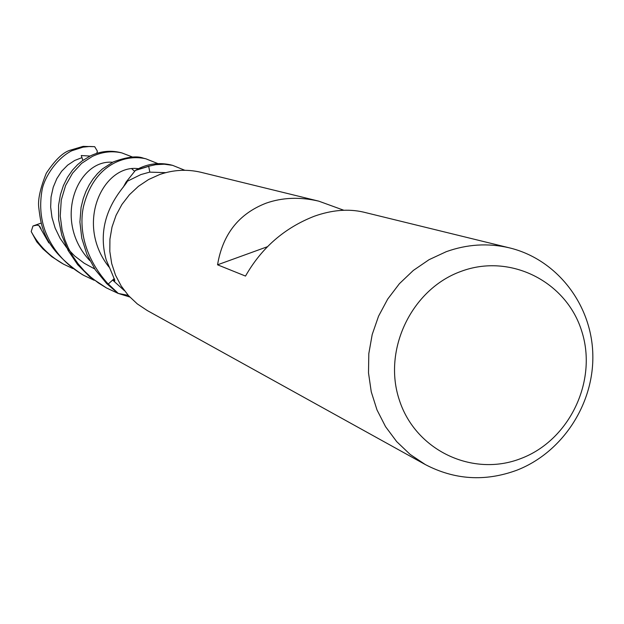 <?xml version="1.0" encoding="UTF-8"?>
<svg xmlns="http://www.w3.org/2000/svg" width="624" height="624" viewBox="0 0 624 624"><rect width="100%" height="100%" fill="white"/><g stroke="black" fill="none" stroke-linecap="round" stroke-linejoin="round"><path stroke-width="0.94" d="M172.567 165.337L170.009 164.713C158.769 162.419 148.216 163.769 138.356 168.753L135.416 170.414L148.699 166.358L149.83 172.169L148.676 166.241L155.649 164.681L164.237 164.206L172.567 165.337L184.86 170.297M425.373 464.599L410.093 454.381L396.692 441.628L385.562 426.676L376.997 409.921L371.257 391.825L368.503 372.879L368.815 353.597L372.2 334.519L378.557 316.173L387.707 299.075L399.407 283.686L413.33 270.434L429.07 259.678L446.207 251.706C467.048 244.234 487.991 242.915 509.051 247.767C556.304 258.929 591.365 303.779 592.8 353.746C594.391 403.712 562.388 452.751 516.485 470.348C485.02 481.798 454.646 479.879 425.373 464.599L147.326 310.58L137.311 303.911L128.513 295.643L121.189 285.987L115.534 275.215L111.704 263.609L109.824 251.48L109.925 239.171L112.024 227.019L116.056 215.342L121.914 204.477L129.441 194.711L138.419 186.319L148.606 179.525L159.721 174.509C173.254 169.814 186.919 169.049 200.717 172.232L318.763 201.154L343.808 210.257M364.471 212.347L363.386 212.082C348.254 208.627 331.921 209.999 314.402 216.193C284.521 227.854 261.557 247.814 245.513 276.073L217.55 264.81C222.659 234.281 238.844 213.736 266.105 203.174C282.368 197.457 299.918 196.778 318.763 201.154M460.949 271.417C510.073 252.923 566.498 281.401 581.779 331.321C597.776 380.983 569.494 440.232 520.993 458.5C472.735 477.5 415.467 450.473 399.337 400.031C382.473 349.861 411.59 289.154 460.949 271.417M165.734 172.653L149.682 172.138L140.876 174.572L127.319 181.249C126.056 186.014 93.389 214.118 106.236 259.982C112.616 274.591 115.432 281.572 114.683 280.925L112.733 280.16L114.34 278.733M149.815 172.169L148.699 166.358L135.416 170.414L126.064 182.075L123.178 187.34M124.426 290.667L112.733 280.16M143.614 158.246C137.069 155.618 126.914 156.858 113.162 161.959L102.383 168.964L97.492 173.597L93.077 178.916L89.209 184.883L85.925 191.435L83.273 198.526L81.065 207.402L79.903 221.996L81.791 238.243L86.923 254.475L95.371 269.896L106.782 283.686L117.998 293.374L108.28 283.982L114.27 278.577L108.194 284.06C81.845 254.857 79.474 224.554 83.515 206.404C88.897 185.032 99.497 170.407 115.315 162.536C125.518 157.732 135.704 156.484 145.883 158.8L157.825 163.582M114.286 278.6L108.28 283.982L118.31 293.459L128.24 295.339M217.55 264.81L267.415 246.722M72.829 268.562L63.578 264.186C49.366 256.152 38.579 245.279 31.2 231.551L32.963 226.005L36.941 225.1L38.875 225.514L48.851 242.931L49.218 242.455M63.578 264.186L51.831 256.721L42.939 248.914L36.738 241.792L31.2 231.551M94.193 280.285L83.928 275.457C65.434 264.818 52.502 249.951 45.131 230.849C40.466 218.026 39.484 204.188 42.19 189.337C44.476 177.762 56.059 158.73 71.713 150.79L83.062 147.139L89.684 146.476L94.684 146.679L97.352 151.141L96.806 153.317M83.928 275.457L82.025 274.404C43.345 248.11 41.106 226.223 38.797 207.769C37.697 199.969 40.193 188.448 46.301 173.207C55.006 160.111 62.876 152.474 69.896 150.298L83.109 146.375L94.684 146.679M135.65 170.188L148.676 166.241M117.858 293.264L106.454 287.937L98.358 282.922L90.87 277.157L84.1 270.73L78 263.624L72.712 256.019L68.305 247.993L64.818 239.624L62.119 230.24L60.239 215.99L61.261 200.039L65.59 185.531L72.563 173.183L81.627 163.355L92.43 156.374C102.196 151.819 112 150.665 121.852 152.911L132.647 157.092M121.852 152.911L119.816 152.42C109.957 150.15 100.168 151.289 90.457 155.844L82.025 160.976L77.594 164.666L72.485 170.118L67.47 177.349L63.422 185.546L60.442 194.61L58.562 205.273L58.64 219.749L61.815 235.303L68.141 250.505L77.633 264.638L89.817 276.869L106.454 287.937M89.989 156.07L81.237 155.532L82.883 160.352M129.784 297.016L118.521 293.514M32.963 226.005L41.215 223.064M117.998 293.374L108.194 284.06M97.352 151.141L96.954 153.278M114.707 279.661L113.935 280.745M139.238 168.823C104.286 162.724 73.897 222.667 109.013 267.088M39.702 226.372L41.012 228.758M81.923 157.638L74.701 160.469L67.673 165.118L61.659 171.233L56.854 178.589L53.235 187.239L51.051 197.044L50.661 207.137L51.987 217.464L55.138 228.072L60.076 238.282L66.573 247.549L74.599 255.926L84.24 263.273L94.747 268.967M134.589 171.233L131.914 168.925M112.562 162.263C77.555 159.159 52.221 220.631 89.801 260.582M363.386 212.082L509.051 247.767M145.883 158.8L143.629 158.254"/></g></svg>
